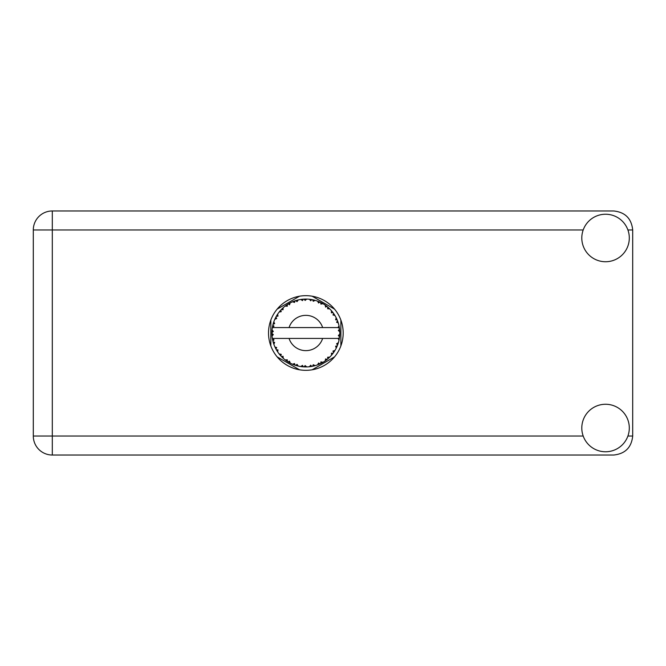<?xml version="1.0" encoding="UTF-8"?>
<svg xmlns="http://www.w3.org/2000/svg" width="666" height="666" viewBox="0 0 666 666"><rect width="100%" height="100%" fill="white"/><g stroke="black" fill="none" stroke-linecap="round" stroke-linejoin="round"><path stroke-width="1" d="M299.534 296.212L277.156 309.132M334.548 309.132L312.171 296.212M340.875 345.92L340.875 320.08M312.171 369.788L334.548 356.868M277.156 356.868L299.534 369.788M270.837 320.08L270.837 345.92M605.552 451.764A23.751 23.751 0 0 0 629.303 428.013A23.751 23.751 0 0 0 605.552 404.262A23.751 23.751 0 0 0 581.801 428.013A23.751 23.751 0 0 0 605.552 451.764M605.552 261.738A23.751 23.751 0 0 0 629.303 237.987A23.751 23.751 0 0 0 605.552 214.236A23.751 23.751 0 0 0 581.801 237.987A23.751 23.751 0 0 0 605.552 261.738M305.852 295.671A37.329 37.329 0 0 0 268.523 333A37.329 37.329 0 0 0 305.852 370.329A37.329 37.329 0 0 0 343.181 333A37.329 37.329 0 0 0 305.852 295.671M583.191 229.978L52.306 229.978L52.306 436.022L33.3 436.022A19.006 19.006 0 0 0 52.306 455.028A19.006 19.006 0 0 1 33.3 436.022L33.3 229.978A19.006 19.006 0 0 1 52.306 210.972L613.694 210.972C625.158 212.188 631.493 218.515 632.7 229.978L632.7 436.022C631.493 447.485 625.158 453.812 613.694 455.028L52.306 455.028L52.306 436.022L583.191 436.022M314.993 365.676L315.143 365.634A33.933 33.933 0 0 0 317.515 364.868L319.98 363.852A33.933 33.933 0 0 0 320.621 363.553L322.968 362.296A33.933 33.933 0 0 0 325.075 360.964L327.206 359.374A33.933 33.933 0 0 0 327.755 358.916L329.72 357.126A33.933 33.933 0 0 0 331.427 355.303L333.1 353.23A33.933 33.933 0 0 0 333.516 352.655L334.965 350.433A33.933 33.933 0 0 0 336.172 348.243L337.271 345.82A33.933 33.933 0 0 0 337.529 345.163L338.386 342.64A33.933 33.933 0 0 0 339.011 340.226L339.477 337.604A33.933 33.933 0 0 0 339.56 336.904L339.76 334.249A33.933 33.933 0 0 0 339.76 331.751L339.76 331.568M339.677 335.756L339.743 334.715M339.735 334.89L339.76 334.357M272.694 325.782L272.536 326.565M272.677 325.882L272.411 327.264M275.533 317.757L275.183 318.481M275.516 317.799L274.883 319.122M280.278 310.697L279.862 311.18M286.655 305.02L286.105 305.403M286.122 305.394L285.356 305.96M297.327 300.158L295.704 300.616A33.933 33.933 0 0 0 295.03 300.841L294.439 301.049M294.181 301.14L293.589 301.357M293.132 301.54L292.541 301.79L294.547 302.447L295.03 300.841L292.599 301.806M304.628 299.092L304.079 299.117A33.933 33.933 0 0 0 303.371 299.159L303.305 299.159M302.472 299.234L301.507 299.35M301.457 299.35L300.974 299.417M313.103 299.85L312.562 299.733A33.933 33.933 0 0 0 311.863 299.6L311.796 299.592M311.18 299.484L310.181 299.342M310.93 299.45L309.365 299.25M322.119 303.221L320.621 302.447A33.933 33.933 0 0 0 319.98 302.148L319.921 302.123M319.514 301.939L318.856 301.656M326.806 306.31L326.24 305.877M326.015 305.702L325.582 305.394M333.832 313.803L333.516 313.345A33.933 33.933 0 0 0 333.1 312.77L333.058 312.712M332.55 312.054L331.934 311.297M336.921 319.355L336.596 318.631M336.48 318.398L336.255 317.932M339.344 327.539L339.202 326.731M339.136 326.407L339.027 325.874M339.76 334.249L338.336 335.473L339.56 336.904L339.677 335.781M339.652 336.005L339.718 335.206M338.386 342.64L336.596 343.764L337.554 345.096M337.787 344.489L338.103 343.556M334.965 350.433L332.958 351.074L333.549 352.605M334.024 351.923L334.465 351.248M334.357 351.407L334.84 350.649M322.968 362.296L320.904 361.896L320.679 363.519M321.969 362.862L322.752 362.429M316.342 365.276L317.349 364.926M306.51 366.924L306.735 366.924A33.933 33.933 0 0 0 309.224 366.766L311.863 366.4A33.933 33.933 0 0 0 312.562 366.267L312.629 366.25M313.436 366.075L313.927 365.959M302.805 366.8L303.371 366.841A33.933 33.933 0 0 0 304.079 366.883L304.703 366.916M304.886 366.916L306.477 366.924M292.599 364.194L295.03 365.159A33.933 33.933 0 0 0 295.704 365.384L295.771 365.401M296.611 365.651L297.502 365.892M289.66 362.82L290.11 363.062M277.081 350.99L277.539 351.706M273.318 342.649L273.684 343.789M271.944 334.249L271.994 335.231M339.044 340.051L338.012 338.428L322.644 338.428A17.649 17.649 0 0 1 289.061 338.428L272.361 338.428A33.933 33.933 0 0 0 272.369 338.486L272.394 338.653M272.777 340.576L272.902 341.092L274.001 339.827L272.369 338.486L272.902 341.092A33.933 33.933 0 0 0 273.077 341.783L273.868 344.322A33.933 33.933 0 0 0 274.783 346.645L274.858 346.811M275.091 347.327L275.949 349.034L276.698 347.527L274.975 347.078M279.653 354.57L280.095 355.086M280.153 355.161L279.795 354.728M275.499 348.168L275.949 349.034A33.933 33.933 0 0 0 276.29 349.658L276.298 349.683M276.765 350.474L277.023 350.89M294.497 364.976L295.03 365.159L294.547 363.553L292.541 364.21L293.789 364.718M297.044 364.36L295.704 365.384L298.276 366.075L297.044 364.36M298.235 366.025L298.276 366.075A33.933 33.933 0 0 0 300.724 366.541L300.907 366.575M300.724 366.541L303.371 366.841L302.497 365.401L300.724 366.541L301.44 366.641M306.735 366.924L305.12 365.567L304.079 366.883L306.693 366.883M310.897 366.558L311.863 366.4L310.664 365.218L309.407 366.75M315.143 365.634L313.245 364.727L312.587 366.258M319.089 364.244L319.98 363.852L318.523 363.012L317.69 364.801M326.44 359.973L327.206 359.374L325.591 358.916L325.224 360.864M329.72 357.126L327.614 357.242L327.822 358.857M332.5 354.004L333.1 353.23L331.418 353.196L331.543 355.169M336.888 346.72L337.271 345.82L335.631 346.203L336.255 348.077M273.868 344.322L274.65 342.366L273.102 341.866M276.29 349.658L277.689 351.923L277.963 349.833L276.432 349.916M277.697 351.864L277.689 351.923A33.933 33.933 0 0 0 279.154 353.937L280.877 355.969L281.227 354.329L279.154 353.937L280.877 355.969A33.933 33.933 0 0 0 281.36 356.485L281.377 356.501M281.36 356.485L283.275 358.333L283.025 356.235L281.568 356.701M283.266 358.275L283.275 358.333A33.933 33.933 0 0 0 285.198 359.923L287.371 361.463L287.304 359.782L285.198 359.923L287.371 361.463A33.933 33.933 0 0 0 287.97 361.838L288.22 361.996M289.519 361.188L287.97 361.838L290.284 363.153L289.519 361.188M290.268 363.095L290.284 363.153A33.933 33.933 0 0 0 292.541 364.21L292.707 364.285M282.434 357.55L282.933 358.025M288.778 362.321L289.21 362.57M293.823 364.727L294.389 364.935M271.994 330.744L271.919 332.642A33.933 33.933 0 0 0 271.919 333.358L271.919 333.441M272.402 327.289L272.369 327.514A33.933 33.933 0 0 0 272.361 327.572A33.933 33.933 0 0 0 272.053 329.986L272.036 330.17M272.902 341.092L272.477 339.111M272.536 339.444L272.669 340.093M272.369 338.486L272.769 340.526M272.053 330.045L272.011 330.494M272.003 330.594L271.919 332.642L273.318 331.385L272.053 329.986M276.565 315.859L276.29 316.342A33.933 33.933 0 0 0 275.949 316.966L274.783 319.355A33.933 33.933 0 0 0 273.868 321.678L273.077 324.217A33.933 33.933 0 0 0 272.902 324.908L272.877 324.991M273.343 323.276L273.077 324.217L274.65 323.634L273.801 321.845M272.094 335.964L273.318 334.615L271.919 333.358L272.053 336.014A33.933 33.933 0 0 0 272.361 338.428M273.077 341.783L273.243 342.391M274.842 346.67L275.949 349.034M273.843 321.728L273.701 322.153M273.551 322.602L273.401 323.085M273.376 323.176L273.526 322.694M281.76 309.107L281.36 309.515A33.933 33.933 0 0 0 280.877 310.031L279.154 312.063A33.933 33.933 0 0 0 277.689 314.077L276.606 315.801M276.731 315.584L276.29 316.342L277.963 316.167L277.689 314.077L277.331 314.618M271.978 331.06L271.944 331.618M271.919 333.358L272.003 335.398M273.868 321.678L273.618 322.394M274.842 319.33L276.698 318.473L275.907 317.041M277.689 314.077L277.406 314.502M277.289 314.677L276.806 315.451M292.541 301.79A33.933 33.933 0 0 0 290.284 302.847L287.97 304.162A33.933 33.933 0 0 0 287.371 304.537L285.198 306.077A33.933 33.933 0 0 0 283.275 307.667L281.835 309.032M282.051 308.816L281.36 309.515L283.025 309.765L283.142 307.792M272.902 324.908L272.369 327.514L274.001 326.173L272.827 325.191M272.094 330.036L271.919 332.642M279.212 312.046L281.227 311.671L280.819 310.098M279.52 311.596L279.878 311.164M288.32 303.946L289.519 304.812L290.126 302.93M273.884 321.736L273.077 324.217M339.327 338.569L339.477 337.604L338.295 338.428M339.635 329.787L339.76 331.751L339.56 329.096L338.336 330.527L339.76 331.751L339.735 331.119M339.618 329.628L339.56 329.096A33.933 33.933 0 0 0 339.477 328.396L339.46 328.305M338.07 327.572L339.477 328.396L339.385 327.772M283.275 307.667L282.717 308.175M285.198 306.077L287.304 306.218L287.296 304.587M288.811 303.654L288.361 303.921M289.427 303.305L288.853 303.629M300.724 299.459L302.497 300.599L303.371 299.159L300.724 299.459A33.933 33.933 0 0 0 298.276 299.925L298.093 299.966M272.361 327.572L322.644 327.572A17.649 17.649 0 0 0 289.061 327.572M322.644 327.572L338.012 327.572L339.011 325.774A33.933 33.933 0 0 0 338.386 323.36L338.336 323.185M337.97 322.044L337.529 320.837L336.596 322.236L338.253 322.902M338.336 323.326L337.529 320.837A33.933 33.933 0 0 0 337.271 320.18L337.262 320.155M337.271 320.18L336.172 317.757L335.631 319.797L337.163 319.905M336.155 317.815L336.172 317.757A33.933 33.933 0 0 0 334.965 315.567L334.873 315.418M333.749 313.678L332.958 314.926L334.965 315.567L334.573 314.926M332.917 312.537L331.427 310.697L331.418 312.804L333.042 312.695M331.427 310.697A33.933 33.933 0 0 0 329.72 308.874L329.587 308.749M327.614 308.758L329.72 308.874L327.755 307.084L327.614 308.758M328.18 307.451L327.755 307.084A33.933 33.933 0 0 0 327.206 306.626L327.139 306.576M325.208 305.128L325.591 307.084L326.981 306.443M325.075 305.036A33.933 33.933 0 0 0 322.968 303.704L322.81 303.613M322.968 303.704L320.621 302.447L320.904 304.104L322.968 303.704L322.311 303.33M317.649 301.182L318.523 302.988L319.896 302.106M317.515 301.132A33.933 33.933 0 0 0 315.143 300.366L314.968 300.316M314.202 300.108L312.562 299.733L313.245 301.273L315.143 300.366L314.419 300.166M309.457 299.259L310.664 300.782L311.771 299.583M309.224 299.234A33.933 33.933 0 0 0 306.735 299.076L306.56 299.076M305.761 299.067L304.079 299.117L305.12 300.433L306.735 299.076L306.094 299.067M296.22 300.466L295.704 300.616L297.044 301.64L298.276 299.925L297.577 300.091M277.697 314.136L276.29 316.342M283.266 307.725L281.36 309.515M289.577 303.221L288.952 303.571M297.502 300.108L296.262 300.449M295.704 300.616L297.81 300.033M306.735 299.076L304.703 299.084M290.268 302.905L287.97 304.162M301.332 299.367L303.28 299.167M306.676 299.076L306.26 299.067M315.143 300.366L313.236 299.883M298.276 299.925L296.645 300.341M305.935 299.067L305.103 299.076M306.693 299.117L304.079 299.117M309.39 299.25L311.571 299.55M314.369 300.15L313.678 299.983M318.073 301.34L319.114 301.765M329.72 308.874L328.271 307.525M315.093 300.391L312.562 299.733M317.549 301.19L319.713 302.023M322.269 303.305L321.645 302.963M328.496 307.725L327.755 307.084M329.021 308.2L328.579 307.8M334.965 315.567L333.899 313.902M322.91 303.713L320.621 302.447M329.137 308.316L328.613 307.834M334.066 314.144L333.774 313.719M334.182 314.319L334.548 314.885M327.206 306.626L325.091 305.095M332.168 311.571L331.793 311.122M336.904 319.314L336.713 318.897M337.87 321.753L337.562 320.92M334.906 315.551L333.516 313.345M337.978 322.078L338.161 322.635M339.71 330.777L339.668 330.12M339.477 328.396L339.011 325.774M339.477 337.604L339.111 339.76M339.718 331.71L339.56 329.096M339.011 340.226L339.161 339.485M336.438 347.702L336.172 348.243M336.596 347.369L336.838 346.828M337.928 344.072L338.253 343.09M336.521 347.519L336.821 346.869M331.468 355.261L331.851 354.812M336.155 348.185L337.271 345.82M331.427 355.303L331.918 354.728M327.206 359.374L325.075 360.964M325.874 360.398L326.398 360.006M289.061 338.428L322.644 338.428M331.427 355.244L333.1 353.23M328.887 357.917L329.387 357.451M321.187 363.27L320.704 363.511M317.574 364.843L318.223 364.602M317.515 364.868L318.115 364.643M313.478 366.067L313.961 365.95M314.51 365.809L314.069 365.925M309.282 366.758L309.873 366.691M310.198 366.658L309.224 366.766M317.549 364.81L319.98 363.852M315.093 365.609L313.178 366.134M305.161 366.924L305.627 366.933M300.782 366.55L301.223 366.616M301.69 366.675L302.281 366.741M309.265 366.716L311.863 366.4M301.79 366.691L302.231 366.741M293.107 364.444L292.541 364.21M300.774 366.508L303.371 366.841M293.29 364.518L293.956 364.777M286.563 360.914L286.988 361.205M280.228 355.244L280.877 355.969M627.913 436.022L632.7 436.022M632.7 229.978L627.913 229.978M33.3 229.978L52.306 229.978L52.306 210.972A19.006 19.006 0 0 0 33.3 229.978"/></g></svg>
